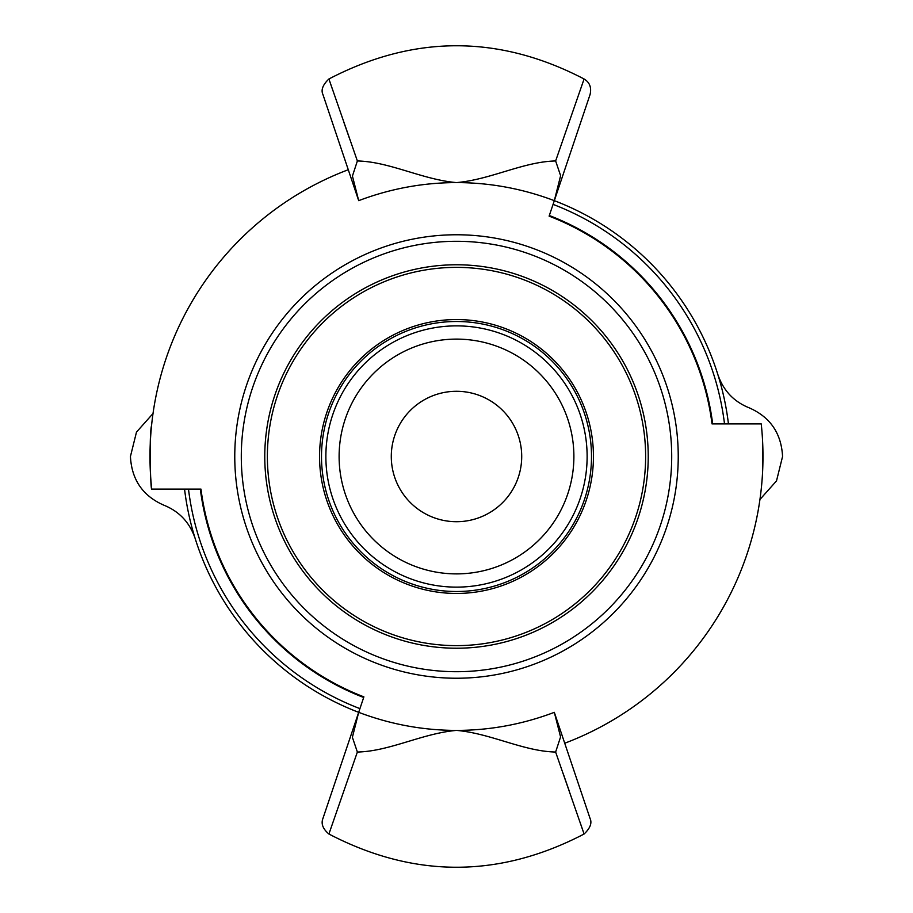 <?xml version="1.0" encoding="UTF-8"?>
<svg xmlns="http://www.w3.org/2000/svg" width="913" height="913" viewBox="0 0 913 913"><rect width="100%" height="100%" fill="white"/><g stroke="black" fill="none" stroke-linecap="round" stroke-linejoin="round"><path stroke-width="1.37" d="M456.5 521.711A65.211 65.211 0 0 1 391.289 456.5A65.211 65.211 0 0 1 456.5 391.289A65.211 65.211 0 0 1 521.711 456.5A65.211 65.211 0 0 1 456.5 521.711M456.5 264.77A191.73 191.73 0 0 0 290.46 552.365A191.73 191.73 0 0 0 622.54 552.365A191.73 191.73 0 0 0 456.5 264.77M456.5 241.294A215.206 215.206 0 0 1 671.706 456.5A215.206 215.206 0 0 1 456.5 671.706A215.206 215.206 0 0 1 241.294 456.5A215.206 215.206 0 0 1 456.5 241.294M456.5 573.889A117.389 117.389 0 0 1 339.111 456.5A117.389 117.389 0 0 1 456.5 339.111A117.389 117.389 0 0 1 573.889 456.5A117.389 117.389 0 0 1 456.5 573.889M456.5 325.873A130.627 130.627 0 0 1 587.127 456.5A130.627 130.627 0 0 1 456.5 587.127A130.627 130.627 0 0 1 325.873 456.5A130.627 130.627 0 0 1 456.5 325.873M456.5 321.502A134.998 134.998 0 0 1 591.498 456.5A134.998 134.998 0 0 1 456.5 591.498A134.998 134.998 0 0 1 321.502 456.5A134.998 134.998 0 0 1 456.5 321.502M290.779 365.371A189.117 189.117 0 0 0 365.371 622.221A189.117 189.117 0 0 0 622.221 547.629A189.117 189.117 0 0 0 547.629 290.779A189.117 189.117 0 0 0 290.779 365.371M390.513 576.502A136.95 136.95 0 0 1 385.571 339.351A136.95 136.95 0 0 1 593.416 453.647A136.95 136.95 0 0 1 390.513 576.502M555.629 752.038L584.092 834.014C590.197 828.228 592.183 823.047 590.072 818.482L554.317 712.334L560.571 736.939L555.629 752.038C523.332 751.342 490.783 733.39 456.5 730.4C422.217 733.39 389.668 751.342 357.371 752.038L352.384 737.305L358.683 712.334A273.9 273.9 0 0 1 184.552 489.106M554.305 200.655C522.578 188.66 489.973 182.634 456.5 182.6C423.027 182.634 390.422 188.66 358.695 200.655L352.429 176.061L357.371 160.962C389.668 161.658 422.217 179.61 456.5 182.6C490.783 179.61 523.332 161.658 555.629 160.962L560.616 175.695L554.317 200.666A273.9 273.9 0 0 1 728.448 423.894M553.073 204.375A269.986 269.986 0 0 1 724.511 423.894M359.927 708.625A269.986 269.986 0 0 1 188.489 489.106M549.318 215.514A258.253 258.253 0 0 1 712.676 423.894M363.682 697.486A258.253 258.253 0 0 1 200.324 489.106M153.019 413.532L136.482 432.111L130.433 456.5C131.666 479.77 142.85 496.021 163.963 505.231C179.256 511.406 189.642 522.453 195.12 538.373M759.947 499.491L776.507 480.9L782.567 456.5C781.334 433.23 770.15 416.979 749.037 407.769C733.744 401.594 723.358 390.547 717.88 374.627M456.5 234.767A221.733 221.733 0 0 1 678.233 456.5A221.733 221.733 0 0 1 456.5 678.233A221.733 221.733 0 0 1 234.767 456.5A221.733 221.733 0 0 1 456.5 234.767M348.264 169.738A306.506 306.506 0 0 0 151.729 489.106L200.974 489.106A257.592 257.592 0 0 0 363.888 696.87L322.928 818.47C320.885 823.754 322.882 828.924 328.908 834.014L357.337 752.118M582.745 830.1L580.782 824.416M569.153 790.749L563.275 773.859M357.371 160.962L328.908 78.986C413.966 34.683 499.034 34.683 584.092 78.986C589.684 82.353 591.681 87.534 590.072 94.53L549.112 216.13A257.592 257.592 0 0 1 712.026 423.894L761.237 423.894A306.471 306.471 0 0 1 564.725 743.228M330.255 82.889L332.218 88.595M343.847 122.251L349.725 139.13M328.908 78.986C322.814 84.772 320.817 89.953 322.928 94.518L358.695 200.655M584.092 78.986L555.629 160.973M358.695 712.345C390.422 724.34 423.027 730.366 456.5 730.4C489.973 730.366 522.578 724.34 554.305 712.345M151.729 489.106C150.565 491.137 149.013 434.337 151.581 425.39M762.72 444.015L762.72 468.985M761.488 486.618L761.396 487.61M328.908 834.014C413.966 878.317 499.034 878.317 584.092 834.014"/></g></svg>

